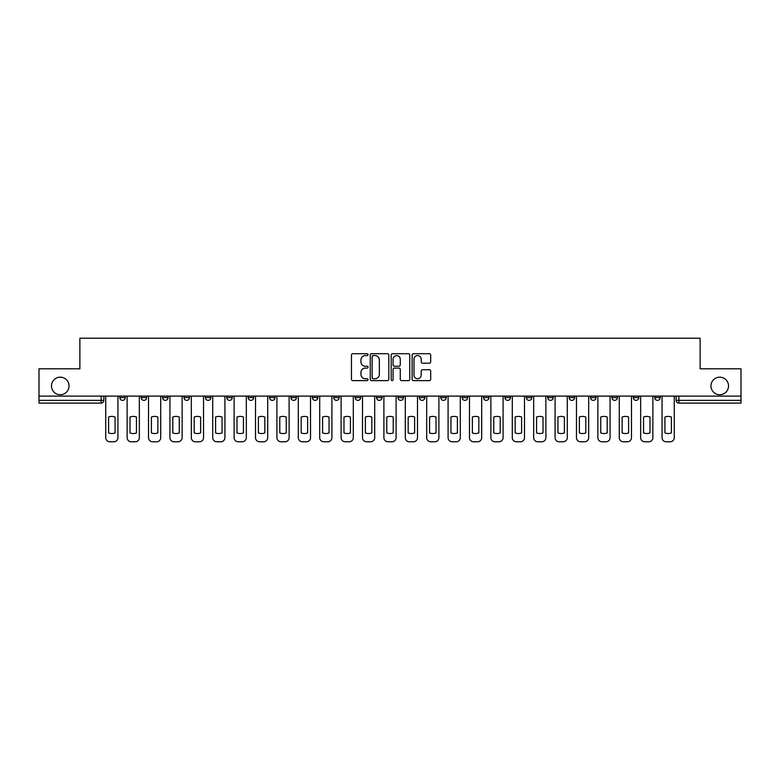 <?xml version="1.0" encoding="UTF-8"?>
<svg xmlns="http://www.w3.org/2000/svg" width="780" height="780" viewBox="0 0 780 780"><rect width="100%" height="100%" fill="white"/><g stroke="black" fill="none" stroke-linecap="round" stroke-linejoin="round"><path stroke-width="1.17" d="M368.053 354.637A0.946 0.946 0 0 0 367.117 353.701L352.804 353.701A1.345 1.345 0 0 0 351.458 355.046L351.458 379.275A1.345 1.345 0 0 0 352.804 380.63L367.117 380.63A0.946 0.946 0 0 0 368.053 379.685A0.946 0.946 0 0 0 367.117 378.739L365.264 378.739A4.309 4.309 0 0 1 360.955 374.429L360.955 372.411A4.309 4.309 0 0 1 365.264 368.101L367.117 368.101A0.946 0.946 0 0 0 368.053 367.165A0.946 0.946 0 0 0 367.117 366.22L365.264 366.22A4.309 4.309 0 0 1 360.955 361.91L360.955 359.892A4.309 4.309 0 0 1 365.264 355.582L367.117 355.582A0.946 0.946 0 0 0 368.053 354.637M710.96 385.954A8.775 8.775 0 0 0 719.735 394.729A8.775 8.775 0 0 0 728.52 385.954A8.775 8.775 0 0 0 719.735 377.179A8.775 8.775 0 0 0 710.96 385.954M51.48 385.954A8.775 8.775 0 0 0 60.265 394.729A8.775 8.775 0 0 0 69.04 385.954A8.775 8.775 0 0 0 60.265 377.179A8.775 8.775 0 0 0 51.48 385.954M654.722 397.615L654.722 396.103L654.722 397.615A2.74 2.74 0 0 0 657.472 400.354A2.74 2.74 0 0 1 654.722 397.615L660.212 397.615A2.74 2.74 0 0 1 657.472 400.354M569.137 397.615L569.137 396.103L569.137 397.615A2.74 2.74 0 0 0 571.876 400.354A2.74 2.74 0 0 1 569.137 397.615L574.626 397.615A2.74 2.74 0 0 1 571.876 400.354M333.762 396.103L333.762 397.615L339.251 397.615A2.74 2.74 0 0 1 336.502 400.354A2.74 2.74 0 0 1 333.762 397.615L333.762 396.103M312.37 396.103L312.37 397.615L317.85 397.615A2.74 2.74 0 0 1 315.11 400.354A2.74 2.74 0 0 1 312.37 397.615L312.37 396.103M205.374 397.615L205.374 396.103L205.374 397.615A2.74 2.74 0 0 0 208.124 400.354A2.74 2.74 0 0 1 205.374 397.615L210.863 397.615A2.74 2.74 0 0 1 208.124 400.354M162.581 396.103L162.581 397.615L168.07 397.615A2.74 2.74 0 0 1 165.331 400.354A2.74 2.74 0 0 1 162.581 397.615L162.581 396.103M141.19 397.615L141.19 396.103L141.19 397.615A2.74 2.74 0 0 0 143.929 400.354A2.74 2.74 0 0 1 141.19 397.615L146.669 397.615A2.74 2.74 0 0 1 143.929 400.354A2.74 2.74 0 0 0 146.669 397.615A2.74 2.74 0 0 1 143.929 400.354M119.788 397.615L119.788 396.103L119.788 397.615A2.74 2.74 0 0 0 122.528 400.354A2.74 2.74 0 0 1 119.788 397.615L125.278 397.615A2.74 2.74 0 0 1 122.528 400.354A2.74 2.74 0 0 0 125.278 397.615A2.74 2.74 0 0 1 122.528 400.354M429.351 363.188A1.345 1.345 0 0 0 430.697 361.842L430.697 355.046A1.345 1.345 0 0 0 429.351 353.701L413.459 353.701A1.345 1.345 0 0 0 412.113 355.046L412.113 379.275A1.345 1.345 0 0 0 413.459 380.63L429.351 380.63A1.345 1.345 0 0 0 430.697 379.275L430.697 371.065A1.345 1.345 0 0 0 429.351 369.72L422.546 369.72A1.345 1.345 0 0 0 421.2 371.065L421.2 375.141A3.598 3.598 0 0 1 417.602 378.739A3.598 3.598 0 0 1 413.995 375.141L413.995 359.19A3.598 3.598 0 0 1 417.602 355.582A3.598 3.598 0 0 1 421.2 359.19L421.2 361.842A1.345 1.345 0 0 0 422.546 363.188L429.351 363.188M39 396.103L39 368.803L79.872 368.803L79.872 338.218L700.128 338.218L700.128 368.803L741 368.803L741 396.103L39 396.103L39 400.354L103.877 400.354L103.877 396.103M388.82 355.046A1.345 1.345 0 0 0 387.475 353.701L371.592 353.701A1.345 1.345 0 0 0 370.247 355.046L370.247 379.275A1.345 1.345 0 0 0 371.592 380.63L387.475 380.63A1.345 1.345 0 0 0 388.82 379.275L388.82 355.046M392.525 353.701L408.408 353.701A1.345 1.345 0 0 1 409.753 355.046L409.753 379.275A1.345 1.345 0 0 1 408.408 380.63L401.612 380.63A1.345 1.345 0 0 1 400.267 379.275L400.267 369.447A1.345 1.345 0 0 0 398.921 368.101L394.407 368.101A1.345 1.345 0 0 0 393.061 369.447L393.061 379.685A0.946 0.946 0 0 1 392.116 380.63A0.946 0.946 0 0 1 391.18 379.685L391.18 355.046A1.345 1.345 0 0 1 392.525 353.701M676.124 396.103L676.124 400.354L741 400.354L741 403.094L678.863 403.094A2.74 2.74 0 0 1 676.124 400.354L676.124 396.103M741 396.103L741 400.354M103.877 400.354A2.74 2.74 0 0 1 101.137 403.094A2.74 2.74 0 0 0 103.877 400.354A2.74 2.74 0 0 1 101.137 403.094L39 403.094L39 400.354M660.212 396.103L660.212 397.615M638.81 396.103L638.81 397.615A2.74 2.74 0 0 1 636.07 400.354A2.74 2.74 0 0 1 633.331 397.615L638.81 397.615A2.74 2.74 0 0 1 636.07 400.354A2.74 2.74 0 0 0 638.81 397.615L638.81 396.103M633.331 396.103L633.331 397.615M617.419 396.103L617.419 397.615A2.74 2.74 0 0 1 614.669 400.354A2.74 2.74 0 0 1 611.929 397.615L617.419 397.615L617.419 396.103M611.929 396.103L611.929 397.615M596.017 396.103L596.017 397.615A2.74 2.74 0 0 1 593.278 400.354A2.74 2.74 0 0 1 590.528 397.615L596.017 397.615M590.528 396.103L590.528 397.615M574.626 396.103L574.626 397.615L574.626 396.103M553.225 396.103L553.225 397.615A2.74 2.74 0 0 1 550.485 400.354A2.74 2.74 0 0 1 547.736 397.615L553.225 397.615A2.74 2.74 0 0 1 550.485 400.354A2.74 2.74 0 0 0 553.225 397.615L553.225 396.103M547.736 396.103L547.736 397.615M531.823 396.103L531.823 397.615A2.74 2.74 0 0 1 529.084 400.354A2.74 2.74 0 0 1 526.344 397.615L531.823 397.615L531.823 396.103M526.344 396.103L526.344 397.615M510.432 396.103L510.432 397.615A2.74 2.74 0 0 1 507.683 400.354A2.74 2.74 0 0 1 504.943 397.615L510.432 397.615M504.943 396.103L504.943 397.615M489.031 396.103L489.031 397.615A2.74 2.74 0 0 1 486.291 400.354A2.74 2.74 0 0 1 483.541 397.615L489.031 397.615L489.031 396.103M483.541 396.103L483.541 397.615M467.63 396.103L467.63 397.615A2.74 2.74 0 0 1 464.89 400.354A2.74 2.74 0 0 1 462.15 397.615L467.63 397.615L467.63 396.103M462.15 396.103L462.15 397.615M446.238 396.103L446.238 397.615A2.74 2.74 0 0 1 443.498 400.354A2.74 2.74 0 0 1 440.749 397.615L446.238 397.615M440.749 396.103L440.749 397.615M424.837 396.103L424.837 397.615A2.74 2.74 0 0 1 422.097 400.354A2.74 2.74 0 0 1 419.357 397.615L424.837 397.615M419.357 396.103L419.357 397.615M403.445 396.103L403.445 397.615A2.74 2.74 0 0 1 400.696 400.354A2.74 2.74 0 0 1 397.956 397.615A2.74 2.74 0 0 0 400.696 400.354M397.956 396.103L397.956 397.615L403.445 397.615M382.044 396.103L382.044 397.615A2.74 2.74 0 0 1 379.304 400.354A2.74 2.74 0 0 1 376.555 397.615L382.044 397.615L382.044 396.103M376.555 396.103L376.555 397.615M360.643 396.103L360.643 397.615A2.74 2.74 0 0 1 357.903 400.354A2.74 2.74 0 0 1 355.163 397.615L360.643 397.615A2.74 2.74 0 0 1 357.903 400.354A2.74 2.74 0 0 0 360.643 397.615L360.643 396.103M355.163 396.103L355.163 397.615M339.251 396.103L339.251 397.615M317.85 396.103L317.85 397.615L317.85 396.103M296.459 396.103L296.459 397.615A2.74 2.74 0 0 1 293.709 400.354A2.74 2.74 0 0 1 290.969 397.615L296.459 397.615L296.459 396.103M290.969 396.103L290.969 397.615M275.057 396.103L275.057 397.615A2.74 2.74 0 0 1 272.317 400.354A2.74 2.74 0 0 1 269.568 397.615L275.057 397.615M269.568 396.103L269.568 397.615M253.656 396.103L253.656 397.615A2.74 2.74 0 0 1 250.916 400.354A2.74 2.74 0 0 1 248.176 397.615L253.656 397.615M248.176 396.103L248.176 397.615M232.264 396.103L232.264 397.615A2.74 2.74 0 0 1 229.515 400.354A2.74 2.74 0 0 1 226.775 397.615L232.264 397.615A2.74 2.74 0 0 1 229.515 400.354A2.74 2.74 0 0 0 232.264 397.615M226.775 396.103L226.775 397.615M210.863 396.103L210.863 397.615M189.472 396.103L189.472 397.615A2.74 2.74 0 0 1 186.722 400.354A2.74 2.74 0 0 1 183.982 397.615L189.472 397.615A2.74 2.74 0 0 1 186.722 400.354A2.74 2.74 0 0 0 189.472 397.615L189.472 396.103M183.982 396.103L183.982 397.615M168.07 396.103L168.07 397.615L168.07 396.103M146.669 396.103L146.669 397.615L146.669 396.103M125.278 396.103L125.278 397.615L125.278 396.103M373.074 355.582A0.946 0.946 0 0 0 372.128 356.528L372.128 377.803A0.946 0.946 0 0 0 373.074 378.739L375.024 378.739A4.309 4.309 0 0 0 379.334 374.429L379.334 359.892A4.309 4.309 0 0 0 375.024 355.582L373.074 355.582M400.267 359.248A3.598 3.598 0 0 0 396.669 355.651A3.598 3.598 0 0 0 393.061 359.248L393.061 364.874A1.345 1.345 0 0 0 394.407 366.22L398.921 366.22A1.345 1.345 0 0 0 400.267 364.874L400.267 359.248M108.615 417.037L108.615 432.919L108.615 417.037A8.57 8.57 0 0 1 115.06 417.037A8.57 8.57 0 0 0 108.615 417.037M115.06 432.919L115.06 417.037L115.06 432.919A8.57 8.57 0 0 1 108.615 432.919M105.729 437.668L105.729 396.103L105.729 437.668A4.114 4.114 0 0 0 109.843 441.782L113.821 441.782A4.114 4.114 0 0 0 117.936 437.668L117.936 396.103L117.936 437.668M109.843 441.782L113.821 441.782M130.006 417.037L130.006 432.919L130.006 417.037A8.57 8.57 0 0 1 136.451 417.037A8.57 8.57 0 0 0 130.006 417.037M136.451 432.919L136.451 417.037L136.451 432.919A8.57 8.57 0 0 1 130.006 432.919M127.13 437.668L127.13 396.103L127.13 437.668A4.114 4.114 0 0 0 131.245 441.782L135.223 441.782A4.114 4.114 0 0 0 139.337 437.668L139.337 396.103L139.337 437.668M151.408 417.037L151.408 432.919A8.57 8.57 0 0 0 157.852 432.919A8.57 8.57 0 0 1 151.408 432.919L151.408 417.037A8.57 8.57 0 0 1 157.852 417.037L157.852 432.919L157.852 417.037M148.522 437.668L148.522 396.103L148.522 437.668A4.114 4.114 0 0 0 152.636 441.782L156.614 441.782A4.114 4.114 0 0 0 160.729 437.668L160.729 396.103L160.729 437.668M131.245 441.782L135.223 441.782M152.636 441.782L156.614 441.782M172.799 417.037L172.799 432.919L172.799 417.037A8.57 8.57 0 0 1 179.254 417.037A8.57 8.57 0 0 0 172.799 417.037M179.254 432.919L179.254 417.037L179.254 432.919A8.57 8.57 0 0 1 172.799 432.919M169.923 437.668L169.923 396.103L169.923 437.668A4.114 4.114 0 0 0 174.037 441.782L178.016 441.782A4.114 4.114 0 0 0 182.13 437.668L182.13 396.103L182.13 437.668M194.201 417.037L194.201 432.919A8.57 8.57 0 0 0 200.645 432.919A8.57 8.57 0 0 1 194.201 432.919L194.201 417.037A8.57 8.57 0 0 1 200.645 417.037L200.645 432.919L200.645 417.037M191.324 437.668L191.324 396.103L191.324 437.668A4.114 4.114 0 0 0 195.439 441.782L199.417 441.782A4.114 4.114 0 0 0 203.531 437.668L203.531 396.103L203.531 437.668M215.602 417.037L215.602 432.919A8.57 8.57 0 0 0 222.047 432.919A8.57 8.57 0 0 1 215.602 432.919L215.602 417.037A8.57 8.57 0 0 1 222.047 417.037L222.047 432.919L222.047 417.037M212.716 437.668L212.716 396.103L212.716 437.668A4.114 4.114 0 0 0 216.83 441.782L220.808 441.782A4.114 4.114 0 0 0 224.923 437.668L224.923 396.103L224.923 437.668M174.037 441.782L178.016 441.782M195.439 441.782L199.417 441.782M216.83 441.782L220.808 441.782M236.993 417.037L236.993 432.919A8.57 8.57 0 0 0 243.438 432.919A8.57 8.57 0 0 1 236.993 432.919L236.993 417.037A8.57 8.57 0 0 1 243.438 417.037L243.438 432.919L243.438 417.037M234.117 437.668L234.117 396.103L234.117 437.668A4.114 4.114 0 0 0 238.232 441.782L242.209 441.782A4.114 4.114 0 0 0 246.324 437.668L246.324 396.103L246.324 437.668M238.232 441.782L242.209 441.782M258.394 417.037L258.394 432.919A8.57 8.57 0 0 0 264.839 432.919A8.57 8.57 0 0 1 258.394 432.919L258.394 417.037A8.57 8.57 0 0 1 264.839 417.037L264.839 432.919L264.839 417.037M255.508 437.668L255.508 396.103L255.508 437.668A4.114 4.114 0 0 0 259.623 441.782L263.601 441.782A4.114 4.114 0 0 0 267.715 437.668L267.715 396.103L267.715 437.668M259.623 441.782L263.601 441.782M279.786 417.037L279.786 432.919A8.57 8.57 0 0 0 286.24 432.919A8.57 8.57 0 0 1 279.786 432.919L279.786 417.037A8.57 8.57 0 0 1 286.24 417.037L286.24 432.919L286.24 417.037M276.91 437.668L276.91 396.103L276.91 437.668A4.114 4.114 0 0 0 281.024 441.782L285.002 441.782A4.114 4.114 0 0 0 289.117 437.668L289.117 396.103L289.117 437.668M281.024 441.782L285.002 441.782M301.187 417.037L301.187 432.919A8.57 8.57 0 0 0 307.632 432.919A8.57 8.57 0 0 1 301.187 432.919L301.187 417.037A8.57 8.57 0 0 1 307.632 417.037L307.632 432.919L307.632 417.037M298.311 437.668L298.311 396.103L298.311 437.668A4.114 4.114 0 0 0 302.425 441.782L306.404 441.782A4.114 4.114 0 0 0 310.518 437.668L310.518 396.103L310.518 437.668M302.425 441.782L306.404 441.782M322.589 417.037L322.589 432.919L322.589 417.037A8.57 8.57 0 0 1 329.033 417.037L329.033 432.919A8.57 8.57 0 0 1 322.589 432.919M319.702 437.668L319.702 396.103L319.702 437.668A4.114 4.114 0 0 0 323.817 441.782L327.795 441.782A4.114 4.114 0 0 0 331.909 437.668L331.909 396.103L331.909 437.668M329.033 417.037L329.033 432.919M323.817 441.782L327.795 441.782M343.98 417.037L343.98 432.919L343.98 417.037A8.57 8.57 0 0 1 350.425 417.037L350.425 432.919A8.57 8.57 0 0 1 343.98 432.919M341.104 437.668L341.104 396.103L341.104 437.668A4.114 4.114 0 0 0 345.218 441.782L349.196 441.782A4.114 4.114 0 0 0 353.311 437.668L353.311 396.103L353.311 437.668M350.425 417.037L350.425 432.919M345.218 441.782L349.196 441.782M365.381 417.037L365.381 432.919L365.381 417.037A8.57 8.57 0 0 1 371.826 417.037L371.826 432.919A8.57 8.57 0 0 1 365.381 432.919M362.495 437.668L362.495 396.103L362.495 437.668A4.114 4.114 0 0 0 366.61 441.782L370.588 441.782A4.114 4.114 0 0 0 374.702 437.668L374.702 396.103L374.702 437.668M371.826 417.037L371.826 432.919M366.61 441.782L370.588 441.782M386.773 417.037L386.773 432.919L386.773 417.037A8.57 8.57 0 0 1 393.227 417.037L393.227 432.919A8.57 8.57 0 0 1 386.773 432.919M383.897 437.668L383.897 396.103L383.897 437.668A4.114 4.114 0 0 0 388.011 441.782L391.989 441.782A4.114 4.114 0 0 0 396.103 437.668L396.103 396.103L396.103 437.668M393.227 417.037L393.227 432.919M388.011 441.782L391.989 441.782M408.174 417.037L408.174 432.919L408.174 417.037A8.57 8.57 0 0 1 414.619 417.037L414.619 432.919A8.57 8.57 0 0 1 408.174 432.919M405.298 437.668L405.298 396.103L405.298 437.668A4.114 4.114 0 0 0 409.412 441.782L413.39 441.782A4.114 4.114 0 0 0 417.505 437.668L417.505 396.103L417.505 437.668M414.619 417.037L414.619 432.919M409.412 441.782L413.39 441.782M429.575 417.037L429.575 432.919A8.57 8.57 0 0 0 436.02 432.919A8.57 8.57 0 0 1 429.575 432.919L429.575 417.037A8.57 8.57 0 0 1 436.02 417.037L436.02 432.919L436.02 417.037M426.689 437.668L426.689 396.103L426.689 437.668A4.114 4.114 0 0 0 430.804 441.782L434.782 441.782A4.114 4.114 0 0 0 438.896 437.668L438.896 396.103L438.896 437.668M430.804 441.782L434.782 441.782M450.967 417.037L450.967 432.919L450.967 417.037A8.57 8.57 0 0 1 457.411 417.037L457.411 432.919A8.57 8.57 0 0 1 450.967 432.919M448.09 437.668L448.09 396.103L448.09 437.668A4.114 4.114 0 0 0 452.205 441.782L456.183 441.782A4.114 4.114 0 0 0 460.298 437.668L460.298 396.103L460.298 437.668M457.411 417.037L457.411 432.919M452.205 441.782L456.183 441.782M472.368 417.037L472.368 432.919L472.368 417.037A8.57 8.57 0 0 1 478.813 417.037L478.813 432.919A8.57 8.57 0 0 1 472.368 432.919M469.482 437.668L469.482 396.103L469.482 437.668A4.114 4.114 0 0 0 473.596 441.782L477.575 441.782A4.114 4.114 0 0 0 481.689 437.668L481.689 396.103L481.689 437.668M478.813 417.037L478.813 432.919M473.596 441.782L477.575 441.782M493.76 417.037L493.76 432.919L493.76 417.037A8.57 8.57 0 0 1 500.214 417.037L500.214 432.919A8.57 8.57 0 0 1 493.76 432.919M490.883 437.668L490.883 396.103L490.883 437.668A4.114 4.114 0 0 0 494.998 441.782L498.976 441.782A4.114 4.114 0 0 0 503.09 437.668L503.09 396.103L503.09 437.668M500.214 417.037L500.214 432.919M494.998 441.782L498.976 441.782M515.161 417.037L515.161 432.919A8.57 8.57 0 0 0 521.606 432.919A8.57 8.57 0 0 1 515.161 432.919L515.161 417.037A8.57 8.57 0 0 1 521.606 417.037L521.606 432.919L521.606 417.037M512.284 437.668L512.284 396.103L512.284 437.668A4.114 4.114 0 0 0 516.399 441.782L520.377 441.782A4.114 4.114 0 0 0 524.492 437.668L524.492 396.103L524.492 437.668M516.399 441.782L520.377 441.782M536.562 417.037L536.562 432.919A8.57 8.57 0 0 0 543.007 432.919A8.57 8.57 0 0 1 536.562 432.919L536.562 417.037A8.57 8.57 0 0 1 543.007 417.037L543.007 432.919L543.007 417.037M533.676 437.668L533.676 396.103L533.676 437.668A4.114 4.114 0 0 0 537.791 441.782L541.768 441.782A4.114 4.114 0 0 0 545.883 437.668L545.883 396.103L545.883 437.668M537.791 441.782L541.768 441.782M557.953 417.037L557.953 432.919A8.57 8.57 0 0 0 564.398 432.919A8.57 8.57 0 0 1 557.953 432.919L557.953 417.037A8.57 8.57 0 0 1 564.398 417.037L564.398 432.919L564.398 417.037M555.077 437.668L555.077 396.103L555.077 437.668A4.114 4.114 0 0 0 559.192 441.782L563.17 441.782A4.114 4.114 0 0 0 567.284 437.668L567.284 396.103L567.284 437.668M559.192 441.782L563.17 441.782M579.355 417.037L579.355 432.919L579.355 417.037A8.57 8.57 0 0 1 585.8 417.037L585.8 432.919A8.57 8.57 0 0 1 579.355 432.919M576.469 437.668L576.469 396.103L576.469 437.668A4.114 4.114 0 0 0 580.583 441.782L584.561 441.782A4.114 4.114 0 0 0 588.676 437.668L588.676 396.103L588.676 437.668M585.8 417.037L585.8 432.919M580.583 441.782L584.561 441.782M600.746 417.037L600.746 432.919L600.746 417.037A8.57 8.57 0 0 1 607.201 417.037L607.201 432.919A8.57 8.57 0 0 1 600.746 432.919M597.87 437.668L597.87 396.103L597.87 437.668A4.114 4.114 0 0 0 601.984 441.782L605.962 441.782A4.114 4.114 0 0 0 610.077 437.668L610.077 396.103L610.077 437.668M607.201 417.037L607.201 432.919M601.984 441.782L605.962 441.782M622.148 417.037L622.148 432.919A8.57 8.57 0 0 0 628.592 432.919A8.57 8.57 0 0 1 622.148 432.919L622.148 417.037A8.57 8.57 0 0 1 628.592 417.037L628.592 432.919L628.592 417.037M619.271 437.668L619.271 396.103L619.271 437.668A4.114 4.114 0 0 0 623.386 441.782L627.364 441.782A4.114 4.114 0 0 0 631.478 437.668L631.478 396.103L631.478 437.668M623.386 441.782L627.364 441.782M643.549 417.037L643.549 432.919L643.549 417.037A8.57 8.57 0 0 1 649.993 417.037L649.993 432.919A8.57 8.57 0 0 1 643.549 432.919M640.663 437.668L640.663 396.103L640.663 437.668A4.114 4.114 0 0 0 644.777 441.782L648.755 441.782A4.114 4.114 0 0 0 652.87 437.668L652.87 396.103L652.87 437.668M649.993 417.037L649.993 432.919M644.777 441.782L648.755 441.782M664.94 417.037L664.94 432.919L664.94 417.037A8.57 8.57 0 0 1 671.385 417.037L671.385 432.919A8.57 8.57 0 0 1 664.94 432.919M662.064 437.668L662.064 396.103L662.064 437.668A4.114 4.114 0 0 0 666.178 441.782L670.157 441.782A4.114 4.114 0 0 0 674.271 437.668L674.271 396.103L674.271 437.668M671.385 417.037L671.385 432.919M666.178 441.782L670.157 441.782M101.137 396.103L101.137 403.094M678.863 396.103L678.863 403.094"/></g></svg>
